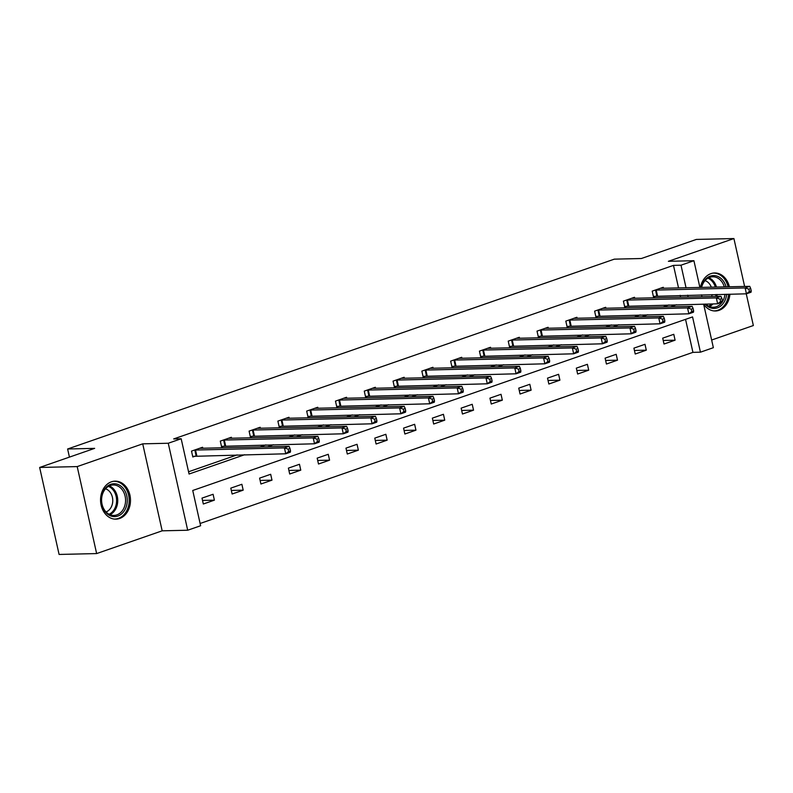 <?xml version="1.0" encoding="UTF-8"?>
<svg xmlns="http://www.w3.org/2000/svg" width="793" height="793" viewBox="0 0 793 793"><rect width="100%" height="100%" fill="white"/><g stroke="black" fill="none" stroke-linecap="round" stroke-linejoin="round"><path stroke-width="1.19" d="M119.624 518.483A19.012 14.968 88.7 0 0 130.32 497.459A19.012 14.968 88.7 0 0 115.084 481.153A19.012 14.968 88.7 0 0 111.426 481.817A19.012 14.968 88.7 0 0 100.731 502.841A19.012 14.968 88.7 0 0 115.966 519.157A19.012 14.968 88.7 0 0 119.624 518.483M200.114 523.489L692.933 352.36L700.437 352.181L713.363 347.691L703.619 304.135A19.012 14.968 88.7 0 0 715.464 310.985A19.012 14.968 88.7 0 0 719.122 310.311A19.012 14.968 88.7 0 0 729.907 294.193M729.372 286.798A19.012 14.968 88.7 0 0 714.582 272.97A19.012 14.968 88.7 0 0 710.924 273.644A19.012 14.968 88.7 0 0 700.437 287.472M700.437 352.181L692.557 316.922L192.739 490.48L200.619 525.749L187.693 530.23L168.255 443.247L181.171 438.767L189.061 474.026L244.601 454.736M162.168 530.824L142.72 443.842L77.199 466.591L39.65 467.464L59.088 554.446L96.637 553.573L162.168 530.824L187.693 530.23M711.648 340.019L753.35 325.536L746.263 293.806M77.199 466.591L96.637 553.573M744.617 286.442L733.912 238.554L668.38 261.303L693.915 260.709L699.902 287.482M39.65 467.464L94.654 448.362L67.613 448.997L614.317 259.152L641.359 258.518L696.363 239.427L733.912 238.554M67.613 448.997L69.437 457.125M692.933 352.36L685.548 319.351M673.782 334.309L662.7 338.155L664.019 344.023L675.091 340.187L673.782 334.309M644.987 344.301L633.914 348.147L635.223 354.025L646.295 350.179L644.987 344.301M616.191 354.302L605.118 358.149L606.427 364.027L617.509 360.181L616.191 354.302M587.395 364.304L576.323 368.15L577.641 374.018L588.713 370.182L587.395 364.304M558.609 374.296L547.527 378.142L548.845 384.02L559.917 380.174L558.609 374.296M529.813 384.298L518.741 388.144L520.049 394.022L531.122 390.176L529.813 384.298M501.017 394.299L489.945 398.145L491.254 404.024L502.336 400.178L501.017 394.299M472.222 404.291L461.149 408.137L462.468 414.015L473.54 410.169L472.222 404.291M443.436 414.293L432.354 418.139L433.672 424.017L444.744 420.171L443.436 414.293M414.64 424.295L403.568 428.141L404.876 434.019L415.948 430.173L414.64 424.295M385.844 434.286L374.772 438.132L376.09 444.011L387.162 440.165L385.844 434.286M357.048 444.288L345.976 448.134L347.294 454.012L358.367 450.166L357.048 444.288M328.262 454.29L317.18 458.136L318.499 464.014L329.571 460.168L328.262 454.29M299.467 464.282L288.394 468.128L289.703 474.006L300.775 470.16L299.467 464.282M270.671 474.283L259.598 478.129L260.917 484.008L271.989 480.161L270.671 474.283M241.875 484.285L230.803 488.131L232.121 494.009L243.193 490.163L241.875 484.285M213.089 494.277L202.007 498.123L203.325 504.001L214.397 500.155L213.089 494.277M678.54 287.978L673.485 265.377L173.667 438.935L181.171 438.767M188.556 471.766L237.087 454.914M259.935 446.974L265.883 444.913M288.731 436.983L294.679 434.911M317.527 426.981L323.475 424.919M346.313 416.979L352.261 414.917M375.109 406.987L381.056 404.916M403.905 396.986L409.852 394.924M432.7 386.984L438.648 384.922M461.486 376.992L467.434 374.92M490.282 366.99L496.23 364.929M519.078 356.989L525.025 354.927M547.874 346.997L553.821 344.925M576.66 336.995L582.607 334.933M605.455 326.994L611.403 324.932M634.251 317.002L640.199 314.93M663.047 307L668.995 304.938M680.612 297.266L680.186 295.343M663.503 288.325L663.265 287.284L652.193 291.13L653.511 297.008L656.495 295.977M634.707 298.327L634.479 297.286L623.397 301.132L624.715 307.01L627.699 305.969M605.911 308.328L605.683 307.287L594.611 311.134L595.92 317.012L598.913 315.971M577.126 318.32L576.888 317.279L565.815 321.125L567.124 327.003L570.117 325.973M548.33 328.322L548.092 327.281L537.02 331.127L538.338 337.005L541.322 335.964M519.534 338.324L519.306 337.283L508.224 341.129L509.542 347.007L512.526 345.966M490.738 348.315L490.51 347.275L479.438 351.121L480.746 356.999L483.74 355.968M461.952 358.317L461.714 357.276L450.642 361.122L451.96 367L454.944 365.96M433.156 368.319L432.919 367.278L421.846 371.124L423.165 377.002L426.148 375.961M404.361 378.311L404.133 377.27L393.05 381.116L394.369 386.994L397.352 385.963M375.565 388.312L375.337 387.271L364.265 391.118L365.573 396.996L368.567 395.955M346.779 398.314L346.541 397.273L335.469 401.119L336.787 406.997L339.771 405.957M317.983 408.316L317.745 407.265L306.673 411.111L307.991 416.989L310.975 415.958M289.187 418.308L288.959 417.267L277.877 421.113L279.195 426.991L282.179 425.95M260.391 428.309L260.163 427.268L249.091 431.114L250.4 436.993L253.393 435.952M231.606 438.311L231.368 437.27L220.295 441.106L221.614 446.984L224.597 445.953M202.81 448.303L202.572 447.262L191.5 451.108L192.818 456.986L195.802 455.945M142.72 443.842L168.255 443.247M673.485 265.377L680.999 265.199L693.915 260.709M701.547 294.847L701.974 296.77M688.126 297.088L687.7 295.174M686.054 287.809L680.999 265.199M267.449 446.806L273.397 444.744M296.235 436.804L302.183 434.742M325.031 426.812L330.978 424.741M353.827 416.811L359.774 414.739M382.623 406.809L388.57 404.747M411.408 396.807L417.356 394.745M440.204 386.815L446.152 384.744M469 376.814L474.948 374.752M497.796 366.812L503.743 364.75M526.582 356.82L532.529 354.749M555.378 346.819L561.325 344.757M584.173 336.817L590.121 334.755M612.969 326.825L618.917 324.753M641.755 316.823L647.703 314.762M670.551 306.822L676.498 304.76M663.216 340.455L675.091 340.187M634.43 350.456L646.295 350.179M605.634 360.458L617.509 360.181M576.838 370.45L588.713 370.182M548.042 380.452L559.917 380.174M519.256 390.453L531.122 390.176M490.461 400.445L502.336 400.178M461.665 410.447L473.54 410.169M432.869 420.449L444.744 420.171M404.083 430.44L415.948 430.173M375.287 440.442L387.162 440.165M346.491 450.444L358.367 450.166M317.706 460.436L329.571 460.168M288.91 470.437L300.775 470.16M260.114 480.439L271.989 480.161M231.318 490.431L243.193 490.163M202.532 500.433L214.397 500.155M751.219 290.872L750.693 288.523L748.85 289.167L749.375 291.517L751.219 290.872L751.05 292.201L746.431 293.806L745.123 287.928L655.187 290.099M748.85 289.167L745.123 287.928L749.732 286.323L660.282 288.325M749.375 291.517L746.431 293.806L653.373 296.384M750.693 288.523L749.732 286.323M701.329 287.453A16.445 12.956 -91.3 0 1 722.829 280.325A16.445 12.956 -91.3 0 1 726.081 286.878M724.326 286.917A15.236 11.994 88.7 0 0 721.412 281.208A15.236 11.994 88.7 0 0 712.719 276.797A15.236 11.994 88.7 0 0 701.587 287.443M705.007 280.633A11.994 9.447 -91.3 0 1 709.388 283.745A11.994 9.447 -91.3 0 1 711.331 287.215M713.67 310.886A18.883 14.869 88.7 0 0 714.255 310.886A18.883 14.869 88.7 0 0 728.608 294.223M728.073 286.828A18.883 14.869 88.7 0 0 724.168 278.591A18.883 14.869 88.7 0 0 713.383 273.119A18.883 14.869 88.7 0 0 712.788 273.149M726.666 294.262A16.445 12.956 -91.3 0 1 718.319 307.486A16.445 12.956 -91.3 0 1 705.146 304.096M705.849 304.076A15.236 11.994 88.7 0 0 713.422 307.248A15.236 11.994 88.7 0 0 722.017 302.282M722.294 301.875A15.236 11.994 88.7 0 0 724.941 294.302M712.094 294.599A11.994 9.447 -91.3 0 1 711.668 296.542M110.782 484.315A16.445 12.956 -91.3 0 1 126.781 495.853A16.445 12.956 -91.3 0 1 117.87 516.045A16.445 12.956 -91.3 0 1 101.871 504.507A16.445 12.956 -91.3 0 1 110.782 484.315M116.858 514.885A15.236 11.994 88.7 0 0 125.433 498.034A15.236 11.994 88.7 0 0 113.221 484.969A15.236 11.994 88.7 0 0 110.296 485.504A15.236 11.994 88.7 0 0 101.722 502.356A15.236 11.994 88.7 0 0 113.934 515.42A15.236 11.994 88.7 0 0 116.858 514.885M105.519 488.805A11.994 9.447 -91.3 0 1 112.765 500.214A11.994 9.447 -91.3 0 1 106.054 511.951M114.172 519.058A18.883 14.869 88.7 0 0 114.767 519.058A18.883 14.869 88.7 0 0 118.395 518.394A18.883 14.869 88.7 0 0 129.021 497.498A18.883 14.869 88.7 0 0 113.885 481.301A18.883 14.869 88.7 0 0 113.3 481.331M722.433 300.874L721.908 298.525L720.054 299.169L720.579 301.518L722.433 300.874L722.254 302.202L717.645 303.808L716.327 297.93L626.391 300.091M720.054 299.169L716.327 297.93L720.946 296.324L631.486 298.327M720.579 301.518L717.645 303.808L624.577 306.376M721.908 298.525L720.946 296.324M693.637 310.876L693.112 308.527L691.268 309.161L691.793 311.51L693.637 310.876L693.459 312.204L688.849 313.8L687.531 307.922L597.595 310.093M691.268 309.161L687.531 307.922L692.15 306.326L602.7 308.318M691.793 311.51L688.849 313.8L595.781 316.377M693.112 308.527L692.15 306.326M664.841 320.868L664.316 318.518L662.472 319.163L662.998 321.512L664.841 320.868L664.673 322.196L660.054 323.802L658.745 317.924L568.799 320.094M662.472 319.163L658.745 317.924L663.354 316.318L573.904 318.32M662.998 321.512L660.054 323.802L566.985 326.379M664.316 318.518L663.354 316.318M636.045 330.869L635.52 328.52L633.676 329.164L634.202 331.514L636.045 330.869L635.877 332.198L631.258 333.803L629.949 327.925L540.013 330.086M633.676 329.164L629.949 327.925L634.559 326.32L545.108 328.322M634.202 331.514L631.258 333.803L538.199 336.371M635.52 328.52L634.559 326.32M607.26 340.871L606.734 338.522L604.881 339.156L605.406 341.505L607.26 340.871L607.081 342.199L602.472 343.795L601.153 337.917L511.217 340.088M604.881 339.156L601.153 337.917L605.773 336.321L516.312 338.314M605.406 341.505L602.472 343.795L509.403 346.372M606.734 338.522L605.773 336.321M578.464 350.863L577.938 348.514L576.095 349.158L576.62 351.507L578.464 350.863L578.285 352.191L573.676 353.797L572.358 347.919L482.422 350.09M576.095 349.158L572.358 347.919L576.977 346.323L487.526 348.315M576.62 351.507L573.676 353.797L480.608 356.374M577.938 348.514L576.977 346.323M549.668 360.865L549.143 358.515L547.299 359.16L547.824 361.509L549.668 360.865L549.499 362.193L544.88 363.799L543.572 357.921L453.626 360.081M547.299 359.16L543.572 357.921L548.181 356.315L458.731 358.317M547.824 361.509L544.88 363.799L451.812 366.366M549.143 358.515L548.181 356.315M520.872 370.866L520.347 368.517L518.503 369.151L519.028 371.501L520.872 370.866L520.704 372.195L516.084 373.79L514.776 367.922L424.84 370.083M518.503 369.151L514.776 367.922L519.385 366.316L429.935 368.309M519.028 371.501L516.084 373.79L423.026 376.368M520.347 368.517L519.385 366.316M492.086 380.868L491.561 378.509L489.707 379.153L490.233 381.502L492.086 380.868L491.908 382.186L487.298 383.792L485.98 377.914L396.044 380.085M489.707 379.153L485.98 377.914L490.599 376.318L401.139 378.311M490.233 381.502L487.298 383.792L394.23 386.369M491.561 378.509L490.599 376.318M463.29 390.86L462.765 388.511L460.921 389.155L461.447 391.504L463.29 390.86L463.112 392.188L458.503 393.794L457.184 387.916L367.248 390.077M460.921 389.155L457.184 387.916L461.804 386.31L372.353 388.312M461.447 391.504L458.503 393.794L365.434 396.361M462.765 388.511L461.804 386.31M434.495 400.861L433.969 398.512L432.126 399.147L432.651 401.506L434.495 400.861L434.326 402.19L429.707 403.786L428.398 397.917L338.452 400.078M432.126 399.147L428.398 397.917L433.008 396.312L343.557 398.304M432.651 401.506L429.707 403.786L336.638 406.363M433.969 398.512L433.008 396.312M405.699 410.863L405.173 408.504L403.33 409.148L403.855 411.498L405.699 410.863L405.53 412.182L400.911 413.787L399.603 407.909L309.666 410.08M403.33 409.148L399.603 407.909L404.212 406.313L314.762 408.306M403.855 411.498L400.911 413.787L307.853 416.365M405.173 408.504L404.212 406.313M376.913 420.855L376.388 418.506L374.534 419.15L375.059 421.499L376.913 420.855L376.734 422.183L372.125 423.789L370.807 417.911L280.871 420.072M374.534 419.15L370.807 417.911L375.426 416.305L285.966 418.308M375.059 421.499L372.125 423.789L279.057 426.366M376.388 418.506L375.426 416.305M348.117 430.857L347.592 428.507L345.748 429.142L346.273 431.501L348.117 430.857L347.939 432.185L343.329 433.781L342.011 427.913L252.075 430.074M345.748 429.142L342.011 427.913L346.63 426.307L257.18 428.299M346.273 431.501L343.329 433.781L250.261 436.358M347.592 428.507L346.63 426.307M319.321 440.858L318.796 438.499L316.952 439.144L317.478 441.493L319.321 440.858L319.153 442.187L314.534 443.783L313.225 437.905L223.279 440.075M316.952 439.144L313.225 437.905L317.834 436.309L228.384 438.301M317.478 441.493L314.534 443.783L221.465 446.36M318.796 438.499L317.834 436.309M290.525 450.85L290 448.501L288.156 449.145L288.682 451.495L290.525 450.85L290.357 452.179L285.738 453.784L284.429 447.906L194.493 450.067M288.156 449.145L284.429 447.906L289.039 446.3L199.588 448.303M288.682 451.495L285.738 453.784L192.679 456.362M290 448.501L289.039 446.3M656.207 289.99L657.516 295.868M655.514 290.05L656.822 295.928M708.823 277.719A15.236 11.994 -91.3 0 1 713.591 281.386A15.236 11.994 -91.3 0 1 716.495 287.096M715.336 287.125A14.73 11.598 88.7 0 0 712.57 281.763A14.73 11.598 88.7 0 0 707.921 278.194M717.12 294.49A15.236 11.994 -91.3 0 1 716.803 296.423M713.016 303.917A15.236 11.994 -91.3 0 1 709.487 306.504M708.565 306.078A14.73 11.598 88.7 0 0 711.628 303.947M715.653 296.453A14.73 11.598 88.7 0 0 715.98 294.51M109.325 485.891A15.236 11.994 -91.3 0 1 117.741 500.096A15.236 11.994 -91.3 0 1 109.999 514.677M109.077 514.251A14.73 11.598 88.7 0 0 116.601 500.125A14.73 11.598 88.7 0 0 108.423 486.367M627.412 299.992L628.73 305.87M626.718 300.051L628.036 305.929M598.616 309.994L599.934 315.872M597.922 310.053L599.24 315.931M569.83 319.985L571.138 325.864M569.136 320.045L570.445 325.923M541.034 329.987L542.343 335.865M540.34 330.047L541.649 335.925M512.238 339.989L513.557 345.867M511.544 340.048L512.863 345.926M483.443 349.981L484.761 355.859M482.749 350.04L484.067 355.918M454.657 359.982L455.965 365.86M453.963 360.042L455.271 365.92M425.861 369.984L427.169 375.862M425.167 370.044L426.475 375.922M397.065 379.976L398.383 385.854M396.371 380.035L397.689 385.913M368.269 389.978L369.588 395.856M367.575 390.037L368.894 395.915M339.483 399.979L340.792 405.857M338.789 400.039L340.098 405.917M310.687 409.971L311.996 415.849M309.994 410.031L311.302 415.909M281.892 419.973L283.21 425.851M281.198 420.032L282.516 425.91M253.096 429.975L254.414 435.853M252.402 430.034L253.72 435.912M224.31 439.966L225.618 445.844M223.616 440.026L224.925 445.904M195.514 449.968L196.823 455.846M194.82 450.027L196.129 455.906M713.383 273.119L712.887 273.139M114.767 519.058L114.271 519.068"/></g></svg>
